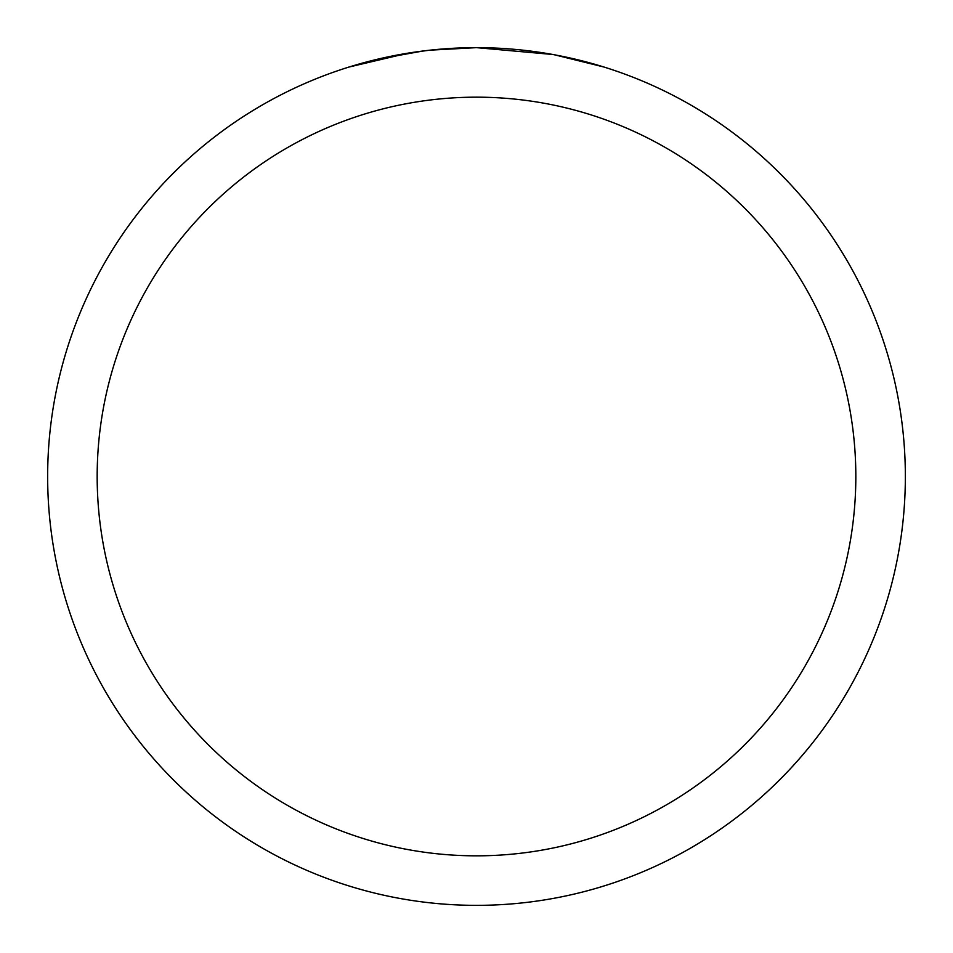 <?xml version="1.0" encoding="UTF-8"?>
<svg xmlns="http://www.w3.org/2000/svg" width="953" height="953" viewBox="0 0 953 953"><rect width="100%" height="100%" fill="white"/><g stroke="black" fill="none" stroke-linecap="round" stroke-linejoin="round"><path stroke-width="1.43" d="M552.68 54.476L476.5 47.65A428.85 428.85 0 0 1 905.35 476.5A428.85 428.85 0 0 1 476.5 905.35A428.85 428.85 0 0 1 47.65 476.5A428.85 428.85 0 0 1 476.5 47.65L430.148 50.164M554.706 54.845L603.94 67.02M476.5 97.17A379.33 379.33 0 0 1 855.83 476.5A379.33 379.33 0 0 1 476.5 855.83A379.33 379.33 0 0 1 97.17 476.5A379.33 379.33 0 0 1 476.5 97.17M428.135 50.39L411.946 52.534M349.084 67.02L408.063 53.142M434.556 49.711L441.656 49.068M443.252 48.937L445.921 48.746M450.019 48.472L457.226 48.091M467.816 47.733L476.5 47.65M377.853 59.146L422.906 51.021M445.063 48.806L447.433 48.639"/></g></svg>
